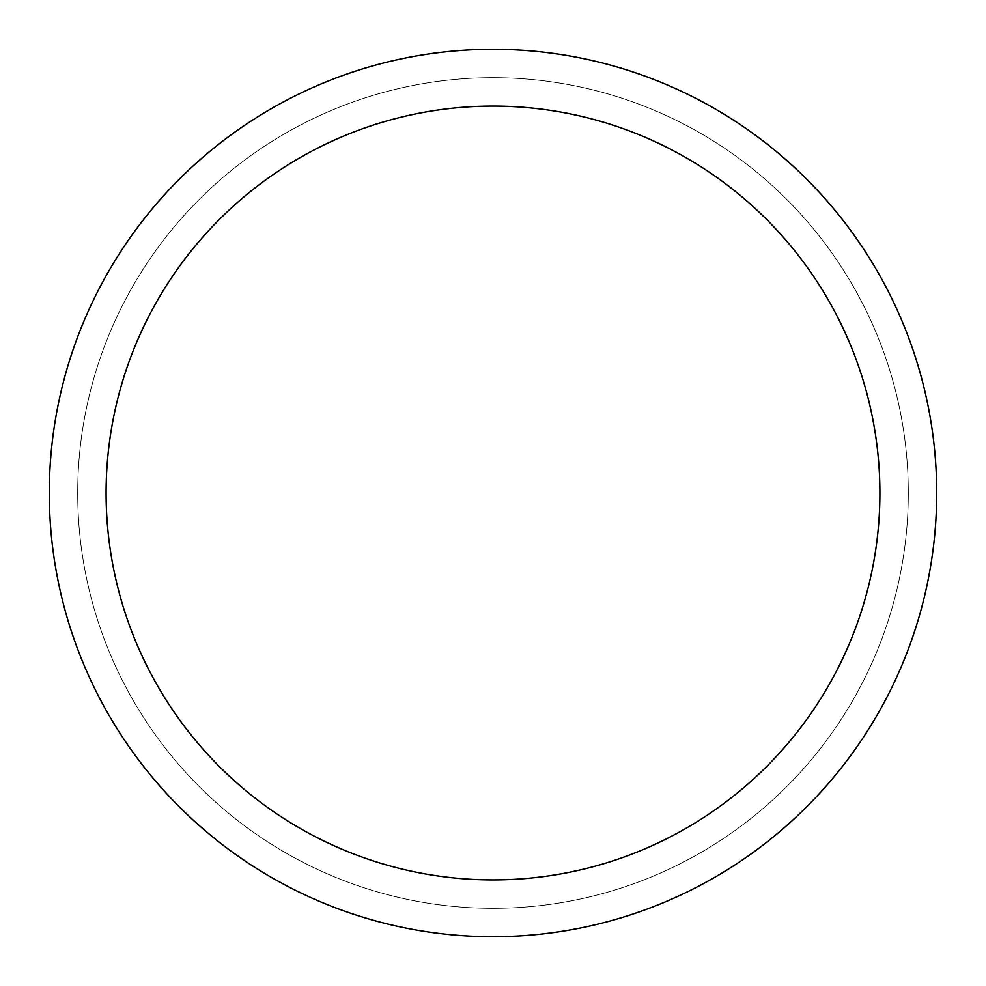 <?xml version="1.0" encoding="UTF-8"?>
<svg xmlns="http://www.w3.org/2000/svg" width="986" height="986" viewBox="0 0 986 986"><rect width="100%" height="100%" fill="white"/><g stroke="black" fill="none" stroke-linecap="round" stroke-linejoin="round"><path stroke-width="0.74" stroke-dasharray="4.93 3.7" d="M936.7 493A443.7 443.7 0 0 0 493 49.3A443.7 443.7 0 0 0 49.3 493A443.7 443.7 0 0 0 493 936.7A443.7 443.7 0 0 0 936.7 493A443.7 443.7 0 0 0 493 49.3A443.7 443.7 0 0 0 49.3 493A443.7 443.7 0 0 0 493 936.7A443.7 443.7 0 0 0 936.7 493A443.7 443.7 0 0 0 493 49.3A443.7 443.7 0 0 0 49.3 493A443.7 443.7 0 0 0 493 936.7A443.7 443.7 0 0 0 936.7 493M493 77.697A415.303 415.303 0 0 1 908.303 493A415.303 415.303 0 0 1 493 908.303A415.303 415.303 0 0 1 77.697 493A415.303 415.303 0 0 1 493 77.697A415.303 415.303 0 0 1 908.303 493A415.303 415.303 0 0 1 493 908.303A415.303 415.303 0 0 1 77.697 493A415.303 415.303 0 0 1 493 77.697M493 936.7A443.7 443.7 0 0 1 49.3 493A443.7 443.7 0 0 1 493 49.3A443.7 443.7 0 0 1 936.7 493A443.7 443.7 0 0 1 493 936.7A443.7 443.7 0 0 1 49.3 493A443.7 443.7 0 0 1 493 49.3A443.7 443.7 0 0 1 936.7 493A443.7 443.7 0 0 1 493 936.7M879.906 493A386.906 386.906 0 0 0 493 106.094A386.906 386.906 0 0 0 106.094 493A386.906 386.906 0 0 0 493 879.906A386.906 386.906 0 0 0 879.906 493"/><path stroke-width="1.48" d="M936.7 493A443.7 443.7 0 0 0 493 49.3A443.7 443.7 0 0 0 49.3 493A443.7 443.7 0 0 0 493 936.7A443.7 443.7 0 0 0 936.7 493M879.906 493A386.906 386.906 0 0 0 493 106.094A386.906 386.906 0 0 0 106.094 493A386.906 386.906 0 0 0 493 879.906A386.906 386.906 0 0 0 879.906 493"/></g></svg>
